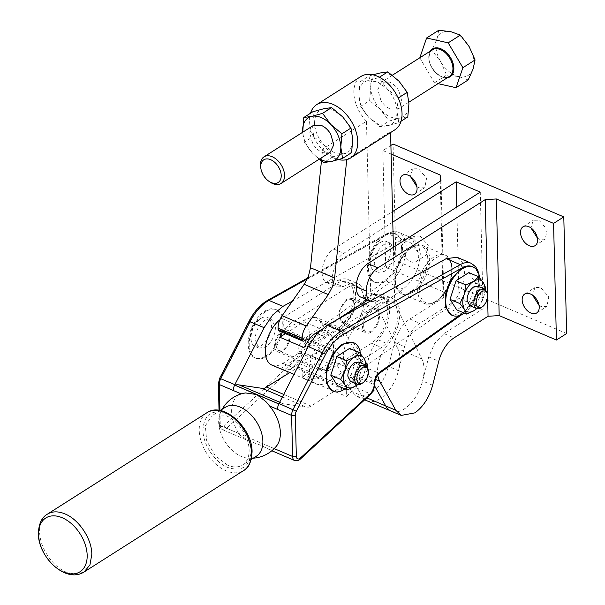 <?xml version="1.0" encoding="UTF-8"?>
<svg xmlns="http://www.w3.org/2000/svg" width="605" height="605" viewBox="0 0 605 605"><rect width="100%" height="100%" fill="white"/><g stroke="black" fill="none" stroke-linecap="round" stroke-linejoin="round"><path stroke-width="0.45" stroke-dasharray="3.02 2.27" d="M329.007 363.439L304.905 353.146A26.34 14.732 113.1 0 0 304.141 321.747L328.235 332.039A26.34 14.732 113.1 0 1 329.007 363.439L304.678 378.904L306.115 379.698L317.005 377.898L356.315 352.904L344.336 331.321L340.055 327.63L334.126 328.167L309.73 338.535M303.907 347.504L328.235 332.039M285.401 333.657L304.141 321.747M441.015 180.774L443.858 297.403L409.85 319.032A26.34 14.732 113.1 0 0 400.623 328.598A26.34 14.732 113.1 0 0 394.581 342.354L388.44 366.418C384.999 378.685 379.101 387.873 370.752 393.984L357.048 396.562L351.596 391.382L361.639 395.67L320.234 321.028L315.954 317.338L340.055 327.63M304.678 378.904L294.015 374.351M304.905 353.146L280.576 368.619M315.954 317.338L310.025 317.882L279.623 330.806A2.632 1.475 -66.9 0 1 279.064 330.905M282.52 332.425A26.34 14.732 -66.9 0 1 285.628 328.25A26.34 14.732 113.1 0 1 291.807 322.752L346.317 288.093A26.34 14.732 -66.9 0 1 357.207 286.301A26.34 14.732 -66.9 0 1 363.9 299.694A26.34 14.732 -66.9 0 1 347.414 332.954L292.903 367.613A26.34 14.732 -66.9 0 1 283.586 369.905M325.951 337.325A26.34 14.732 113.1 0 0 309.465 370.585A26.34 14.732 113.1 0 0 316.158 383.986A26.34 14.732 113.1 0 0 327.048 382.186L381.558 347.527C391.874 339.624 397.364 328.538 398.045 314.267L396.162 305.699L391.352 300.874L380.462 302.674L325.951 337.325L317.118 333.559M271.97 365.125A26.34 14.732 113.1 0 0 282.86 363.325L337.371 328.666A26.34 14.732 113.1 0 0 353.857 295.406A26.34 14.732 113.1 0 0 347.164 282.013A26.34 14.732 113.1 0 0 336.274 283.813L281.764 318.464A26.34 14.732 113.1 0 0 279.843 319.833M374.805 386.247L356.315 352.904L371.515 343.239C381.831 335.336 387.329 324.25 388.002 309.987L386.119 301.411L381.309 296.586L370.419 298.386L367.711 300.103M457.115 257.299L462.409 262.6L464.481 272.031C463.861 286.982 458.174 298.93 447.413 307.9L381.226 355.052L384.334 349.168L388.13 344.048A28.972 16.206 113.1 0 0 399.602 310.834A28.972 16.206 113.1 0 0 392.388 298.454A28.972 16.206 113.1 0 0 383.426 298.832L376.991 301.177L371.039 301.524L370.26 301.116M377.77 375.108A26.34 14.732 113.1 0 1 381.226 355.052L364.437 367.016A7.903 4.417 113.1 0 0 361.064 371.288A7.903 4.417 113.1 0 0 359.786 376.794L358.788 383.494L355.937 387.692L346.423 396.449L346.279 390.459L344.668 386.655L341.001 386.981L310.993 406.061A13.174 7.366 113.1 0 1 308.716 407.097A13.174 7.366 113.1 0 1 306.584 407.248L283.321 403.777L278.799 403.958M292.412 301.086L402.022 239.769L412.928 238.438L418.221 243.739L420.293 253.17C419.673 268.121 413.986 280.07 403.225 289.031L320.249 348.147A7.903 4.417 113.1 0 0 316.884 352.428A7.903 4.417 113.1 0 0 315.598 357.933L314.608 364.634L311.749 368.831L302.243 377.588L302.092 371.599A7.903 4.417 113.1 0 0 300.481 367.795A7.903 4.417 113.1 0 0 300.088 367.575L344.668 386.655M335.798 320.4L320.484 330.133M369.625 376.907A26.34 14.732 -66.9 0 1 374.291 344.88A26.34 14.732 -66.9 0 1 378.072 339.783L378.087 339.76C386.368 329.506 390.195 318.434 389.56 306.546L382.345 294.166L373.383 294.544L366.948 296.889A18.475 10.33 -66.9 0 1 360.996 297.237M346.741 159.629L390.558 131.588L390.588 132.548M321.452 160.915L322.662 149.148L334.308 158.207C338.618 160.022 342.763 160.431 346.763 159.433M351.596 391.382L335.495 362.357A26.34 14.732 113.1 0 1 337.038 336.191L340.154 330.307L343.927 325.203A28.972 16.206 113.1 0 0 355.415 291.973A28.972 16.206 113.1 0 0 348.2 279.593A28.972 16.206 113.1 0 0 339.239 279.971L349.282 284.259L342.846 286.596L336.894 286.952L335.132 285.787C333.121 283.821 332.145 280.75 332.198 276.576L335.42 263.251C337.696 258.759 340.464 255.439 343.738 253.291L369.292 237.047L366.464 121.295L322.662 149.148M349.282 284.259A28.972 16.206 -66.9 0 1 358.243 283.874A28.972 16.206 -66.9 0 1 365.458 296.261A28.972 16.206 -66.9 0 1 353.986 329.475L350.197 334.588C343.201 346.945 341.643 357.623 345.523 366.622L335.495 362.357M300.088 367.575A7.903 4.417 113.1 0 0 296.821 368.12L289.825 372.567M353.97 329.491L343.927 325.203L353.986 329.475M339.239 279.971L332.803 282.308L326.851 282.664L326.072 282.255A18.475 10.33 113.1 0 1 325.089 281.499A18.475 10.33 113.1 0 1 322.155 272.288L332.198 276.576M302.243 377.588L346.423 396.449M373.383 294.544L383.426 298.832M366.948 296.889L376.991 301.177M338.581 159.607A31.611 20.305 57.6 0 1 334.308 158.207A31.611 20.305 57.6 0 1 310.516 113.233M394.899 129.81A31.611 20.305 57.6 0 1 390.558 131.588M366.464 121.295A31.611 20.305 57.6 0 1 360.981 76.457M393.394 247.339L394.762 303.355L421.859 358.924A31.611 17.674 113.1 0 1 422.577 380.991L432.62 385.279M392.774 222.118L369.292 237.047L370.661 293.07L394.762 303.355M367.953 80.609C361.934 82.25 358.901 87.044 358.863 94.985C359.294 103.137 362.629 110.647 368.853 117.514L378.465 124.441L387.934 125.658C393.953 124.017 396.978 119.223 397.024 111.275C396.585 103.13 393.258 95.62 387.034 88.754L377.422 81.826L367.953 80.609L378.783 77.614L387.034 88.754L398.166 98.055L397.024 111.275L398.771 122.664L387.934 125.658L379.985 126.816L368.853 117.514L360.61 106.374L358.863 94.985L360.005 81.766L367.953 80.609M322.155 272.288A18.437 10.308 113.1 0 1 325.377 258.963A18.437 10.308 113.1 0 1 333.695 249.01L392.516 211.606M390.898 145.404L382.859 150.524L385.703 267.153L442.943 291.587L440.251 181.258M391.11 154.048L382.859 150.524M332.803 282.308L342.846 286.596M487.501 294L487.585 297.426M456.783 207.031L459.014 298.446L419.885 323.32A26.34 14.732 113.1 0 0 410.666 332.886A26.34 14.732 113.1 0 0 404.624 346.642L398.476 370.706A31.611 17.674 113.1 0 0 397.757 348.631L421.859 358.924M242.968 393.394L241.266 393.916A31.967 20.532 -122.4 0 0 231.624 411.702A31.967 20.532 -122.4 0 0 238.945 433.558L240.23 435.229L248.776 440.916L260.445 445.114L271.827 450.763M342.74 116.909C348.964 123.775 352.299 131.285 352.73 139.437C352.692 147.386 349.66 152.173 343.64 153.814L334.172 152.596L324.56 145.669C318.336 138.802 315.008 131.3 314.57 123.148C314.615 115.2 317.64 110.405 323.66 108.764L333.128 109.981L342.74 116.909M480.264 192.103L483.115 308.731L443.987 333.605L434.768 343.179L428.726 356.927L422.577 380.991A31.611 17.674 113.1 0 1 413.2 400.502A31.611 17.674 113.1 0 1 404.896 408.556A31.611 17.674 113.1 0 1 391.193 411.135M436.22 300.965A25.024 13.991 -66.9 0 1 419.515 289.946A25.024 13.991 -66.9 0 1 435.177 258.35A25.024 13.991 -66.9 0 1 451.882 269.369A25.024 13.991 -66.9 0 1 436.22 300.965M370.661 293.07L397.757 348.631M412.118 290.68A25.024 13.991 113.1 0 0 427.78 259.084A25.024 13.991 113.1 0 0 411.075 248.065A25.024 13.991 113.1 0 0 395.413 279.661A25.024 13.991 113.1 0 0 412.118 290.68M459.014 298.446L483.115 308.731M566.643 333.529L395.927 260.649L393.076 144.02M539.04 305.366L541.142 306.546L546.912 306.463L548.758 296.904L540.673 287.481L534.903 287.572L532.559 295.172M537.391 238.075L539.494 239.262L545.271 239.179L547.117 229.613L539.032 220.197L533.255 220.28L530.91 227.881M416.89 186.635L418.993 187.822L424.763 187.739L426.608 178.172L418.524 168.757L412.754 168.84L410.409 176.441M420.173 236.041L414.395 236.131L412.549 245.69L420.634 255.106L426.412 255.023L428.257 245.464L420.173 236.041M395.927 260.649L385.703 267.153M409.948 242.544A11.193 7.192 57.6 0 1 418.032 251.96A11.193 7.192 57.6 0 1 416.187 261.519A11.193 7.192 57.6 0 1 410.417 261.61A11.193 7.192 57.6 0 1 402.333 252.187A11.193 7.192 57.6 0 1 404.178 242.628A11.193 7.192 57.6 0 1 409.948 242.544M443.858 297.403L442.943 291.587M472.15 266.578A26.34 14.732 -66.9 0 1 478.177 287.42A26.34 14.732 -66.9 0 1 463.332 312.581L462.356 313.231L451.466 315.031M352.912 342.392L358.825 350.151L358.795 363.938L352.836 378.7L343.118 389.045L332.228 390.845M268.181 449.205L272.916 449.182L273.967 448.509A31.967 20.532 -122.4 0 0 276.364 446.21M225.226 407.331A28.972 18.619 -122.4 0 0 219.796 414.501A28.972 18.619 -122.4 0 0 218.677 422.358A28.972 18.619 -122.4 0 0 241.372 456.457A28.972 18.619 -122.4 0 0 247.528 458.114A28.972 18.619 -122.4 0 0 256.316 456.238M238.945 433.558L220.303 425.602A7.903 4.417 113.1 0 0 222.315 429.626L248.776 440.916M312.823 111.766L314.57 123.148L313.428 136.367L324.56 145.669L332.81 156.816L343.64 153.814L351.588 152.657M360.005 81.766L369.042 76.026L370.782 87.407L369.64 100.627L380.779 109.936L389.023 121.076L399.86 118.081L407.8 116.916M360.61 106.374L369.64 100.627M373.013 74.816L369.042 76.026M378.783 77.614L379.395 77.221M379.985 126.816L389.023 121.076M401.077 121.189L398.771 122.664M267.463 300.443A2.632 1.77 -119.2 0 0 266.843 301.819L385.914 235.216A26.34 14.732 -66.9 0 1 395.829 233.999A26.34 14.732 -66.9 0 1 401.864 254.841A26.34 14.732 -66.9 0 1 387.011 280.002A26.34 14.732 113.1 0 1 386.035 280.652A26.34 14.732 113.1 0 1 375.145 282.452A26.34 14.732 113.1 0 1 369.254 260.906A26.34 14.732 113.1 0 1 384.939 235.799A26.34 14.732 113.1 0 1 385.914 235.216A2.632 1.77 60.8 0 1 386.534 233.84A2.632 1.77 60.8 0 1 386.633 233.772A2.632 1.77 60.8 0 1 387.964 233.772L402.022 239.769M265.701 311.605A26.34 14.732 113.1 0 0 250.016 336.713A26.34 14.732 113.1 0 0 255.907 358.266A26.34 14.732 113.1 0 0 266.797 356.466A26.34 14.732 113.1 0 0 282.474 331.358A26.34 14.732 113.1 0 0 276.591 309.813A26.34 14.732 113.1 0 0 265.701 311.605M464.247 313.065A26.34 14.732 113.1 0 0 479.667 277.869M345.009 388.879A26.34 14.732 113.1 0 0 360.429 353.683M227.639 465.192L215.108 455.618L206.713 440.818L205.345 425.912L211.493 416.066L226.436 415.847A28.972 18.619 -122.4 0 1 247.362 440.221A28.972 18.619 -122.4 0 1 242.582 464.973A28.972 18.619 -122.4 0 1 227.639 465.192M332.81 156.816L323.773 162.556M319.206 159.206L312.641 153.254L304.391 142.114L313.428 136.367M304.391 142.114L302.712 132.238A25.024 16.078 57.6 0 0 312.641 153.254A25.024 16.078 57.6 0 0 319.69 158.896M370.782 87.407A25.024 16.078 -122.4 0 0 380.779 109.936A25.024 16.078 -122.4 0 0 390.384 116.863A25.024 16.078 -122.4 0 0 399.86 118.081A25.024 16.078 -122.4 0 0 408.942 103.697A25.024 16.078 -122.4 0 0 398.952 81.168A25.024 16.078 -122.4 0 0 389.348 74.241A25.024 16.078 -122.4 0 0 379.872 73.023A25.024 16.078 -122.4 0 0 370.782 87.407M385.03 280.228A26.34 14.732 113.1 0 0 400.714 255.121A26.34 14.732 113.1 0 0 394.823 233.568A26.34 14.732 113.1 0 0 383.933 235.368A26.34 14.732 113.1 0 0 368.248 260.475A26.34 14.732 113.1 0 0 374.14 282.021A26.34 14.732 113.1 0 0 385.03 280.228M265.792 356.035A26.34 14.732 113.1 0 0 281.476 330.927A26.34 14.732 113.1 0 0 275.585 309.382A26.34 14.732 113.1 0 0 264.695 311.182A26.34 14.732 113.1 0 0 249.01 336.289A26.34 14.732 113.1 0 0 254.902 357.835A26.34 14.732 113.1 0 0 265.792 356.035M468.845 272.59L475.598 283.102L469.563 301.744L456.775 309.873M349.607 348.404L356.36 358.916L350.318 377.558L337.537 385.688M380.885 100.332L377.815 89.646L381.384 82.212L389.537 82.099C393.227 83.747 396.328 86.644 398.846 90.773L401.917 101.459L398.347 108.892L390.195 109.006C386.504 107.357 383.404 104.461 380.885 100.332M384.152 244.337C377.966 249.086 374.669 255.734 374.261 264.294L378.276 272.333L384.81 271.252C390.996 266.51 394.294 259.855 394.702 251.302L390.686 243.263L384.152 244.337M264.914 320.151C258.728 324.893 255.431 331.548 255.023 340.108L259.038 348.147L265.572 347.066C271.758 342.324 275.056 335.669 275.464 327.108L271.448 319.069L264.914 320.151M475.598 283.102L485.475 287.322M485.27 289.402L483.622 297.138L479.44 305.964L476.778 308.641M469.563 301.744L479.44 305.964M356.36 358.916L366.237 363.136M366.025 365.216L364.384 372.952L360.202 381.778L357.54 384.455M350.318 377.558L360.202 381.778M313.246 125.537L309.677 132.971L312.747 143.657C315.265 147.786 318.366 150.675 322.057 152.331L330.209 152.21M380.137 242.628A15.806 8.841 -66.9 0 1 381.71 241.788A15.806 8.841 -66.9 0 1 386.671 241.546A15.806 8.841 -66.9 0 1 390.686 249.585A15.806 8.841 -66.9 0 1 380.795 269.543A15.806 8.841 -66.9 0 1 374.261 270.616A15.806 8.841 -66.9 0 1 371.001 266.865A15.806 8.841 -66.9 0 1 370.245 262.578A15.806 8.841 -66.9 0 1 380.137 242.628M260.899 318.434A15.806 8.841 -66.9 0 1 262.464 317.602A15.806 8.841 -66.9 0 1 267.433 317.36A15.806 8.841 -66.9 0 1 271.448 325.399A15.806 8.841 -66.9 0 1 261.557 345.349A15.806 8.841 -66.9 0 1 255.023 346.431A15.806 8.841 -66.9 0 1 251.763 342.68A15.806 8.841 -66.9 0 1 251.007 338.392A15.806 8.841 -66.9 0 1 260.899 318.434M484.938 289.22A17.122 9.574 -66.9 0 1 483.622 297.138A17.122 9.574 -66.9 0 1 476.664 308.603M365.692 365.034A17.122 9.574 -66.9 0 1 364.384 372.952A17.122 9.574 -66.9 0 1 357.426 384.409M469.722 305.638L474.078 304.92C478.2 301.759 480.4 297.32 480.673 291.618L477.995 286.256M350.484 381.452L354.84 380.734C358.962 377.565 361.162 373.134 361.435 367.432L358.757 362.07M487.396 293.266L487.501 294.529C487.229 300.239 485.029 304.67 480.907 307.832M368.158 369.08L368.263 370.343C367.991 376.045 365.791 380.484 361.669 383.646M269.943 182.007A15.806 10.156 57.6 0 1 263.523 174.951A15.806 10.156 57.6 0 1 260.695 167.464M419.817 57.785L434.45 82.84L438.05 83.649M419.741 57.989L431.925 50.245L436.802 39.325L438.784 30.25M434.45 82.84L446.634 75.088L440.727 61.748L431.925 50.245M468.202 79.943L458.862 76.601L446.634 75.088M473.08 69.031A25.024 16.078 -122.4 0 0 469.155 46.608A25.024 16.078 -122.4 0 0 451.012 31.755A25.024 16.078 -122.4 0 0 436.802 39.325A25.024 16.078 -122.4 0 0 440.727 61.748A25.024 16.078 -122.4 0 0 458.862 76.601A25.024 16.078 -122.4 0 0 473.08 69.031M346.62 300.435A11.85 6.625 113.1 0 0 339.564 311.734A11.85 6.625 113.1 0 0 342.211 321.429A11.85 6.625 113.1 0 0 347.111 320.62A11.85 6.625 113.1 0 0 354.167 309.321A11.85 6.625 113.1 0 0 351.52 299.626A11.85 6.625 113.1 0 0 346.62 300.435M370.721 310.72A11.85 6.625 113.1 0 0 363.666 322.019A11.85 6.625 113.1 0 0 366.312 331.714A11.85 6.625 113.1 0 0 371.213 330.905A11.85 6.625 113.1 0 0 378.269 319.606A11.85 6.625 113.1 0 0 375.622 309.911A11.85 6.625 113.1 0 0 370.721 310.72M347.141 321.739L354.984 309.185L352.034 298.416L346.589 299.309L338.747 311.862L341.696 322.639L347.141 321.739M371.243 332.032A13.174 7.366 -66.9 0 1 365.798 332.924A13.174 7.366 -66.9 0 1 362.849 322.155A13.174 7.366 -66.9 0 1 370.691 309.601A13.174 7.366 -66.9 0 1 376.136 308.701A13.174 7.366 -66.9 0 1 379.085 319.478A13.174 7.366 -66.9 0 1 371.243 332.032M326.254 349.667A11.85 6.625 113.1 0 0 319.198 360.966A11.85 6.625 113.1 0 0 321.845 370.661A11.85 6.625 113.1 0 0 326.745 369.852A11.85 6.625 113.1 0 0 333.801 358.553A11.85 6.625 113.1 0 0 331.154 348.858A11.85 6.625 113.1 0 0 326.254 349.667M282.066 330.806A11.85 6.625 113.1 0 0 275.01 342.105A11.85 6.625 113.1 0 0 277.657 351.8A11.85 6.625 113.1 0 0 282.558 350.991A11.85 6.625 113.1 0 0 289.621 339.692A11.85 6.625 113.1 0 0 286.967 329.997A11.85 6.625 113.1 0 0 282.066 330.806M333.317 355.422A10.535 5.891 113.1 0 0 330.64 350.068A10.535 5.891 113.1 0 0 326.284 350.787A10.535 5.891 113.1 0 0 319.69 364.089A10.535 5.891 113.1 0 0 322.367 369.451A10.535 5.891 113.1 0 0 326.723 368.732A10.535 5.891 113.1 0 0 333.317 355.422M275.502 345.228C275.774 339.526 277.967 335.087 282.096 331.926L286.452 331.207L289.13 336.562C288.857 342.271 286.657 346.703 282.535 349.864L278.179 350.59L275.502 345.228M281.764 318.464L291.807 322.752M317.005 377.898L327.048 382.186M371.515 343.239L381.558 347.527M282.86 363.325L292.903 367.613M279.623 330.806L303.725 341.091M310.025 317.882L334.126 328.167M320.234 321.028L344.336 331.321M364.936 399.587A31.611 17.674 113.1 0 1 361.639 395.67L366.804 397.871M337.371 328.666L347.414 332.954M370.419 298.386L380.462 302.674M336.274 283.813L346.317 288.093M369.64 376.93L375.508 379.441M367.091 400.843A31.611 17.674 113.1 0 0 380.795 398.272A31.611 17.674 113.1 0 0 389.098 390.217A31.611 17.674 113.1 0 0 398.476 370.706L388.44 366.418M279.684 402.219L283.321 403.777M282.406 396.925L306.584 407.248M283.7 394.407L310.993 406.061M296.821 368.12L341.001 386.981M302.092 371.599L346.279 390.459M311.749 368.831L297.69 362.834A7.903 4.417 113.1 0 0 300.549 358.636A7.903 4.417 113.1 0 0 301.585 353.675A2.632 1.384 -1.4 0 0 299.664 353.38A2.632 1.384 -1.4 0 0 297.872 353.895A5.271 2.949 -66.9 0 1 295.278 360.005L296.155 361.646A2.632 1.369 -132.6 0 0 297.69 362.834L226.633 428.264L298.938 459.127L369.995 393.696A7.903 4.417 113.1 0 0 372.846 389.499A7.903 4.417 113.1 0 0 373.882 384.538L373.845 382.799A2.632 1.384 178.6 0 1 374.767 383.721M355.937 387.692L369.995 393.696A2.632 1.369 -132.6 0 0 371.296 393.726M359.824 378.533L373.882 384.538A2.632 1.384 -1.4 0 1 374.805 385.461M359.786 376.794L373.845 382.799A7.903 4.417 113.1 0 1 375.123 377.286A7.903 4.417 113.1 0 1 378.496 373.013L461.471 313.897A2.632 1.611 -125.5 0 0 462.848 313.866L476.037 296.125L478.994 274.504M364.437 367.016L378.496 373.013A2.632 1.611 54.5 0 0 379.872 372.982M447.413 307.9L461.471 313.897A28.972 16.206 113.1 0 0 478.54 278.035A28.972 16.206 113.1 0 0 471.174 263.296M378.072 339.783L388.115 344.063M378.087 339.76L388.13 344.048M333.695 249.01L343.738 253.291M307.34 278.875L387.964 233.772A28.972 16.206 113.1 0 1 398.869 232.433L412.928 238.438M320.249 348.147L306.19 342.15A2.632 1.611 54.5 0 1 304.731 340.902A2.632 1.611 54.5 0 1 304.035 339.118L387.011 280.002A2.632 1.611 54.5 0 0 387.707 281.786A2.632 1.611 -125.5 0 0 389.166 283.034L306.19 342.15A7.903 4.417 113.1 0 0 302.825 346.423A7.903 4.417 113.1 0 0 301.54 351.928L301.585 353.675L315.644 359.673M304.035 339.118A10.535 5.891 113.1 0 0 297.826 352.155A2.632 1.384 -1.4 0 1 299.619 351.641A2.632 1.384 178.6 0 1 301.54 351.928L315.598 357.933M307.786 277.884L386.633 233.772C391.208 231.337 395.284 230.891 398.869 232.433A28.972 16.206 113.1 0 1 406.235 247.173A28.972 16.206 113.1 0 1 389.166 283.034L403.225 289.031M225.098 427.085A2.632 1.369 -132.6 0 0 226.633 428.264A7.903 4.417 113.1 0 1 225.582 429.081A7.903 4.417 113.1 0 1 222.322 429.626A7.903 4.417 113.1 0 1 222.315 429.626C220.22 428.295 219.237 426.616 219.373 424.589A2.632 1.384 178.6 0 1 220.001 423.666A5.271 2.949 -66.9 0 0 223.517 425.98A5.271 2.949 -66.9 0 0 224.221 425.436A2.632 1.369 -132.6 0 0 225.098 427.085M294.627 460.496A7.903 4.417 113.1 0 0 297.887 459.951A7.903 4.417 113.1 0 0 298.938 459.127A2.632 1.369 -132.6 0 0 300.239 459.157M248.957 321.421L249.275 321.701A36.875 20.623 -66.9 0 1 265.482 302.636A36.875 20.623 -66.9 0 1 266.843 301.819M218.375 383.525A2.632 1.384 178.6 0 1 218.995 382.602A5.271 2.949 -66.9 0 1 219.978 378.67L219.645 378.322M428.726 356.927L438.769 361.215M443.987 333.605L454.03 337.892M409.85 319.032L419.885 323.32M394.581 342.354L404.624 346.642M458.953 315.697L463.332 312.581A2.632 1.611 54.5 0 1 462.848 313.866L462.091 314.403M295.278 360.005L224.221 425.436M219.933 410.508L220.303 425.602A2.632 1.384 178.6 0 1 219.381 424.68A2.632 1.384 178.6 0 1 219.373 424.589L219.025 410.356M434.148 256.8A26.34 14.732 113.1 0 0 418.463 281.907A26.34 14.732 113.1 0 0 424.355 303.453A26.34 14.732 113.1 0 0 435.245 301.661A26.34 14.732 113.1 0 0 450.922 276.553A26.34 14.732 113.1 0 0 445.038 255.007A26.34 14.732 113.1 0 0 434.148 256.8M412.05 247.369A26.34 14.732 -66.9 0 1 422.94 245.57A26.34 14.732 -66.9 0 1 428.832 267.123A26.34 14.732 -66.9 0 1 413.147 292.23A26.34 14.732 -66.9 0 1 402.257 294.022A26.34 14.732 -66.9 0 1 396.373 272.477A26.34 14.732 -66.9 0 1 412.05 247.369M297.872 353.895L297.826 352.155M218.995 382.602L220.001 423.666M249.275 321.701L219.978 378.67M251.135 450.808C251.113 436.568 239.255 418.736 226.376 413.601C211.78 408.95 203.961 414.493 202.932 430.231C202.955 444.471 214.82 462.303 227.692 467.431C242.295 472.089 250.107 466.546 251.135 450.808M206.963 412.701A34.243 21.999 -122.4 0 0 199.219 430.458A34.243 21.999 -122.4 0 0 226.043 470.758A34.243 21.999 -122.4 0 0 243.702 470.501M47.341 514.189A34.243 21.999 -122.4 0 0 39.605 531.939A34.243 21.999 -122.4 0 0 66.429 572.239L75.98 574.296L84.087 571.982M432.409 49.776A15.806 10.156 -122.4 0 0 428.839 57.967A15.806 10.156 -122.4 0 0 431.909 67.896A15.806 10.156 -122.4 0 0 441.219 76.57A15.806 10.156 -122.4 0 0 449.364 76.449C443.117 81.577 428.658 68.978 428.99 57.74C429.558 52.771 430.692 50.117 432.409 49.776M430.336 51.092A16.464 10.58 -122.4 0 0 428.764 57.483A16.464 10.58 -122.4 0 0 441.658 76.858A16.464 10.58 -122.4 0 0 447.292 77.765M306.115 379.698L316.158 383.986M382.345 294.166L392.388 298.454M370.184 301.161L371.039 301.524M381.309 296.586L391.352 300.874M347.164 282.013L357.207 286.301M326.851 282.664L336.894 286.952M348.2 279.593L358.243 283.874M357.048 396.562L364.686 399.822M222.141 409.298A32.927 32.927 0 0 0 219.796 414.501M247.528 458.114A32.927 32.927 0 0 0 253.23 458.197M424.355 303.453C427.266 304.958 431.123 304.353 435.918 301.645C451.239 292.865 458.507 259.696 445.038 255.007L422.94 245.57C420.059 244.072 416.202 244.677 411.37 247.377C396.056 256.165 388.781 289.334 402.257 294.022L424.355 303.453M523.038 226.784L533.255 220.28M535.047 245.675L545.271 239.179M524.679 294.068L534.903 287.572M536.695 312.959L546.912 306.463M402.529 175.344L412.754 168.84M414.546 194.235L424.763 187.739M404.178 242.628L414.395 236.131M416.187 261.519L426.412 255.023M220.167 410.545L211.493 416.066M251.264 459.452L242.582 464.973M394.823 233.568L395.829 233.999M374.14 282.021L375.145 282.452M275.585 309.382L276.591 309.813M254.902 357.835L255.907 358.266M390.686 243.263L386.671 241.546M378.276 272.333L374.261 270.616M271.448 319.069L267.433 317.36M259.038 348.147L255.023 346.431M381.71 241.788A19.753 19.753 0 0 0 371.001 266.865M262.464 317.602A19.753 19.753 0 0 0 251.763 342.68M392.388 75.217L381.384 82.212M408.882 102.192L398.347 108.892M342.211 321.429L366.312 331.714M351.52 299.626L375.622 309.911M352.034 298.416L376.136 308.701M341.696 322.639L365.798 332.924M277.657 351.8L321.845 370.661M286.967 329.997L331.154 348.858M330.64 350.068L286.452 331.207M322.367 369.451L278.179 350.59"/><path stroke-width="0.91" d="M320.484 330.133L315.908 333.045A26.34 14.732 113.1 0 0 309.73 338.535L303.907 347.504L279.805 337.219L285.401 333.657M294.015 374.351L280.576 368.619A26.34 14.732 -66.9 0 0 282.013 369.405A26.34 14.732 -66.9 0 0 283.586 369.905M279.805 337.219A26.34 14.732 -66.9 0 1 282.52 332.425M279.843 319.833A26.34 14.732 113.1 0 0 265.277 351.724A26.34 14.732 113.1 0 0 271.97 365.125L282.013 369.405M309.73 338.535L303.725 341.091A2.632 1.475 -66.9 0 1 302.901 341.129A2.632 1.475 -66.9 0 1 302.681 340.986A2.632 1.475 -66.9 0 1 302.235 339.791L302.205 338.429A13.174 7.366 -66.9 0 1 303.203 332.1A13.174 7.366 -66.9 0 1 306.221 326.012L328.303 294.605L332.516 286.619L334.603 278.028L346.741 159.629M278.799 403.958L308.316 346.536L316.944 333.756L327.139 325.24L446.21 258.63L457.115 257.299L471.174 263.296A28.972 16.206 113.1 0 0 460.269 264.635L341.197 331.245A39.514 22.098 113.1 0 0 339.738 332.115A39.514 22.098 113.1 0 0 331.003 339.753A39.514 22.098 113.1 0 0 322.374 352.541L293.077 409.509A7.903 4.417 113.1 0 0 291.958 412.489A7.903 4.417 113.1 0 0 291.602 415.408L292.608 456.465A2.632 1.384 -1.4 0 0 294.529 456.76A2.632 1.384 -1.4 0 0 296.321 456.246L295.316 415.181A2.632 1.384 178.6 0 1 293.523 415.695A2.632 1.384 178.6 0 1 291.602 415.408L277.544 409.404A7.903 4.417 113.1 0 1 277.839 406.719A7.903 4.417 113.1 0 1 277.899 406.484A7.903 4.417 113.1 0 1 278.799 403.958L256.702 394.528L245.554 392.94L242.968 393.394A32.927 32.927 0 0 0 222.141 409.298M367.711 300.103L335.798 320.4M370.184 301.161L360.996 297.237A18.475 10.33 -66.9 0 1 359.234 296.072A18.475 10.33 -66.9 0 1 356.3 286.861A18.437 10.308 -66.9 0 1 359.521 273.543A18.437 10.308 -66.9 0 1 367.84 263.583L480.264 192.103L456.162 181.818L392.774 222.118M390.588 132.548L393.394 247.339M279.064 330.905A2.632 1.475 -66.9 0 1 278.807 330.844A2.632 1.475 -66.9 0 1 278.58 330.701A2.632 1.475 -66.9 0 1 278.134 329.506L278.103 328.144A13.174 7.366 -66.9 0 1 279.102 321.807A13.174 7.366 -66.9 0 1 282.119 315.727L304.202 284.32L308.414 276.326L310.501 267.743L321.452 160.915M289.825 372.567L264.529 388.236L262.396 388.387L239.134 384.916A32.927 18.415 113.1 0 0 236.994 384.795A32.927 18.415 113.1 0 0 234.755 385.067A32.927 18.415 113.1 0 0 234.679 385.082A32.927 18.415 113.1 0 0 234.611 385.098L264.128 327.676L272.757 314.887L282.951 306.38L292.412 301.086M487.585 297.426L488.046 316.271L454.03 337.892A26.34 14.732 113.1 0 0 444.811 347.459A26.34 14.732 113.1 0 0 438.769 361.215L432.62 385.279C429.187 397.545 423.288 406.734 414.939 412.844L401.236 415.423L395.783 410.243L379.683 381.218A26.34 14.732 113.1 0 1 377.77 375.108M307.34 278.875L268.892 300.375A39.514 22.098 113.1 0 0 267.433 301.252A39.514 22.098 113.1 0 0 258.698 308.89A39.514 22.098 113.1 0 0 250.069 321.678L220.772 378.647A7.903 4.417 113.1 0 0 219.653 381.619A7.903 4.417 113.1 0 0 219.305 384.538L233.364 390.543A7.903 4.417 113.1 0 1 233.651 387.858A7.903 4.417 113.1 0 1 233.712 387.623A7.903 4.417 113.1 0 1 234.611 385.098L256.739 394.543M356.3 286.861L366.343 291.149A18.475 10.33 113.1 0 0 369.277 300.36A18.475 10.33 113.1 0 0 370.26 301.116M310.516 113.233A31.611 20.305 57.6 0 1 316.695 104.62A31.611 20.305 57.6 0 1 332.992 104.378A31.611 20.305 57.6 0 1 355.823 130.967A31.611 20.305 57.6 0 1 350.613 157.965A31.611 20.305 57.6 0 1 338.581 159.607M316.695 104.62L360.981 76.457A31.611 20.305 57.6 0 1 377.286 76.222A31.611 20.305 57.6 0 1 400.109 102.805A31.611 20.305 57.6 0 1 394.899 129.81L350.613 157.965M392.516 211.606L441.015 180.774L440.1 174.958L391.11 154.048M367.84 263.583L377.883 267.871L485.195 199.635L496.334 198.962L553.575 223.396L563.792 216.9L566.643 333.529L556.426 340.025L553.575 223.396M390.898 145.404L393.076 144.02L563.792 216.9M377.883 267.871A18.437 10.308 113.1 0 0 369.564 277.831A18.437 10.308 113.1 0 0 366.343 291.149M485.195 199.635L487.501 294M253.23 458.197A32.927 32.927 0 0 0 276.364 446.21A31.967 20.532 -122.4 0 0 280.365 432.507A31.967 20.532 -122.4 0 0 269.633 406.031L265.943 401.644L256.671 394.513M456.783 207.031L456.162 181.818M496.334 198.962L499.185 315.591L488.046 316.271M499.185 315.591L556.426 340.025M528.808 226.694A11.193 7.192 57.6 0 1 536.9 236.116A11.193 7.192 57.6 0 1 535.047 245.675A11.193 7.192 57.6 0 1 529.277 245.759A11.193 7.192 57.6 0 1 521.192 236.343A11.193 7.192 57.6 0 1 523.038 226.784A11.193 7.192 57.6 0 1 528.808 226.694M530.456 293.985A11.193 7.192 57.6 0 1 538.541 303.4A11.193 7.192 57.6 0 1 536.695 312.959A11.193 7.192 57.6 0 1 530.918 313.05A11.193 7.192 57.6 0 1 522.833 303.634A11.193 7.192 57.6 0 1 524.679 294.068A11.193 7.192 57.6 0 1 530.456 293.985M532.559 295.172L539.04 305.366M530.91 227.881L537.391 238.075M410.409 176.441L416.89 186.635M440.1 174.958L440.251 181.258M408.307 175.253A11.193 7.192 57.6 0 1 416.391 184.669A11.193 7.192 57.6 0 1 414.546 194.235A11.193 7.192 57.6 0 1 408.768 194.318A11.193 7.192 57.6 0 1 400.684 184.903A11.193 7.192 57.6 0 1 402.529 175.344A11.193 7.192 57.6 0 1 408.307 175.253M452.472 315.462L451.466 315.031L445.545 307.264L445.575 293.486L451.542 278.716L462.235 267.796A26.34 14.732 -66.9 0 1 472.15 266.578L473.155 267.009A26.34 14.732 113.1 0 0 462.265 268.801A26.34 14.732 113.1 0 0 446.581 293.909A26.34 14.732 113.1 0 0 452.472 315.462A26.34 14.732 113.1 0 0 463.362 313.662A26.34 14.732 113.1 0 0 464.247 313.065M333.226 391.269L332.228 390.845L326.307 383.078L326.337 369.292L332.304 354.53L342.022 344.185L352.912 342.392L353.91 342.816A26.34 14.732 113.1 0 0 343.02 344.616A26.34 14.732 113.1 0 0 327.343 369.723A26.34 14.732 113.1 0 0 333.226 391.269A26.34 14.732 113.1 0 0 344.116 389.476A26.34 14.732 113.1 0 0 345.009 388.879M251.264 459.452L256.316 456.238A28.972 18.619 -122.4 0 0 262.865 441.219A28.972 18.619 -122.4 0 0 240.17 407.112A28.972 18.619 -122.4 0 0 225.226 407.331L220.167 410.545M342.551 158.404L351.588 152.657L352.73 139.437L350.983 128.056L342.74 116.909L331.608 107.607L323.66 108.764L312.823 111.766L303.793 117.506L311.734 116.349L322.571 113.354L330.814 124.494L341.954 133.796L340.812 147.015L342.551 158.404L331.721 161.399L323.773 162.556L319.206 159.206M379.395 77.221L387.82 71.866L379.872 73.023L373.013 74.816M398.226 98.018L407.203 92.315L408.942 103.697L407.8 116.916L401.077 121.189M407.203 92.315L398.952 81.168L387.82 71.866M479.667 277.869A26.34 14.732 113.1 0 0 473.155 267.009M360.429 353.683A26.34 14.732 113.1 0 0 353.91 342.816M350.983 128.056L341.954 133.796M331.608 107.607L322.571 113.354M319.69 158.896A25.024 16.078 57.6 0 0 322.246 160.181A25.024 16.078 57.6 0 0 331.721 161.399A25.024 16.078 57.6 0 0 340.812 147.015A25.024 16.078 57.6 0 0 330.814 124.494A25.024 16.078 57.6 0 0 321.21 117.567A25.024 16.078 57.6 0 0 311.734 116.349A25.024 16.078 57.6 0 0 302.651 130.725A25.024 16.078 57.6 0 0 302.727 132.223L303.793 117.506M476.778 308.641L474.214 310.524L466.659 314.093L456.775 309.873L450.029 299.362L456.064 280.72L468.845 272.59L478.729 276.81L483.266 282.565L485.475 287.322L485.27 289.402M357.54 384.455L354.976 386.338L347.414 389.907L337.537 385.688L330.784 375.176L336.826 356.526L349.607 348.404L359.491 352.617L364.029 358.372L366.237 363.136L366.025 365.216M466.659 314.093L464.451 309.337L459.906 303.581L464.088 294.756L465.941 284.932L473.503 281.37L478.729 276.81M450.029 299.362L459.906 303.581M456.064 280.72L465.941 284.932M347.414 389.907L345.205 385.143L340.668 379.388L344.85 370.57L346.703 360.746L354.265 357.184L359.491 352.617M330.784 375.176L340.668 379.388M336.826 356.526L346.703 360.746M280.985 183.504L330.209 152.21L333.779 144.776L330.708 134.091C328.19 129.962 325.089 127.073 321.399 125.416L313.246 125.537L264.022 156.831A15.806 10.156 57.6 0 1 272.174 156.71A15.806 10.156 57.6 0 1 281.484 165.392A15.806 10.156 57.6 0 1 280.985 183.504A15.806 10.156 57.6 0 1 272.832 183.625A15.806 10.156 57.6 0 1 269.943 182.007L268.794 181.205A13.431 8.629 57.6 0 1 263.341 175.208A13.431 8.629 57.6 0 1 260.937 168.848A13.431 8.629 57.6 0 1 270.692 159.705A13.431 8.629 57.6 0 1 278.602 167.078A13.431 8.629 57.6 0 1 280.38 179.919A13.431 8.629 57.6 0 1 271.252 182.581A13.431 8.629 57.6 0 1 268.794 181.205M476.664 308.603A17.122 9.574 -66.9 0 1 474.214 310.524A17.122 9.574 -66.9 0 1 464.451 309.337A17.122 9.574 -66.9 0 1 462.787 302.992A17.122 9.574 -66.9 0 1 464.088 294.756A17.122 9.574 -66.9 0 1 473.503 281.37A17.122 9.574 -66.9 0 1 483.266 282.565A17.122 9.574 -66.9 0 1 484.93 288.91A17.122 9.574 -66.9 0 1 484.938 289.22M357.426 384.409A17.122 9.574 -66.9 0 1 354.976 386.338A17.122 9.574 -66.9 0 1 345.205 385.143A17.122 9.574 -66.9 0 1 343.549 378.798A17.122 9.574 -66.9 0 1 344.85 370.57A17.122 9.574 -66.9 0 1 354.265 357.184A17.122 9.574 -66.9 0 1 364.029 358.372A17.122 9.574 -66.9 0 1 365.692 364.717A17.122 9.574 -66.9 0 1 365.692 365.034M484.824 289.175L477.995 286.256L473.639 286.974C469.51 290.143 467.317 294.575 467.045 300.277L469.722 305.638L476.551 308.55A10.535 5.891 -66.9 0 1 473.874 303.196A10.535 5.891 -66.9 0 1 480.468 289.893L484.824 289.175L487.396 293.266L487.592 294.62A8.954 5.006 -66.9 0 1 487.683 295.694A8.954 5.006 -66.9 0 1 482.404 306.788A8.954 5.006 -66.9 0 1 482.079 307A8.954 5.006 -66.9 0 1 476.097 303.06A8.954 5.006 -66.9 0 1 481.709 291.754A8.954 5.006 -66.9 0 1 487.592 294.62M365.586 364.981L358.757 362.07L354.401 362.788C350.272 365.949 348.072 370.389 347.807 376.091L350.484 381.452L357.313 384.364A10.535 5.891 -66.9 0 1 354.636 379.01A10.535 5.891 -66.9 0 1 361.23 365.7L365.586 364.981L368.158 369.08L368.354 370.434A8.954 5.006 -66.9 0 1 368.445 371.508A8.954 5.006 -66.9 0 1 363.166 382.594A8.954 5.006 -66.9 0 1 362.841 382.814A8.954 5.006 -66.9 0 1 356.859 378.874A8.954 5.006 -66.9 0 1 362.463 367.56A8.954 5.006 -66.9 0 1 368.354 370.434M63.533 572.035A31.876 20.479 -122.4 0 0 87.173 555.269A31.876 20.479 -122.4 0 0 62.209 517.751A31.876 20.479 -122.4 0 0 38.569 534.517A31.876 20.479 -122.4 0 0 63.533 572.035M482.404 306.788L480.907 307.832A10.535 5.891 -66.9 0 1 476.551 308.55M363.166 382.594L361.669 383.646A10.535 5.891 -66.9 0 1 357.313 384.364M260.937 168.848L260.695 167.464A15.806 10.156 57.6 0 1 264.022 156.831M438.05 83.649L456.026 87.687L462.886 67.692L448.169 42.849L426.601 37.994L419.817 57.785M448.169 42.849L460.352 35.105L469.155 46.608L475.061 59.948L473.08 69.031L468.202 79.943L456.026 87.687M475.061 59.948L462.886 67.692M426.601 37.994L438.784 30.25L451.012 31.755L460.352 35.105M315.908 333.045L317.118 333.559M366.804 397.871L385.74 405.955L374.805 386.247M375.508 379.441L379.683 381.218M364.936 399.587A31.611 17.674 113.1 0 0 367.091 400.843L391.193 411.135A31.611 17.674 113.1 0 1 385.74 405.955L395.783 410.243M446.21 258.63L460.269 264.635A2.632 1.77 60.8 0 1 461.675 265.913A2.632 1.77 60.8 0 1 462.235 267.796L343.164 334.399A2.632 1.77 -119.2 0 0 342.604 332.523L341.197 331.245L327.139 325.24M308.316 346.536L325.596 354.28A36.875 20.623 -66.9 0 1 341.802 335.215A36.875 20.623 -66.9 0 1 343.164 334.399M279.018 403.512L296.299 411.249L325.596 354.28M234.755 385.067L278.829 403.89M239.134 384.916L279.684 402.219M262.396 388.387L282.406 396.925M266.805 387.2L283.7 394.407M278.134 329.506L302.235 339.791M278.103 328.144L302.205 338.429M282.119 315.727L306.221 326.012M304.202 284.32L328.303 294.605M310.501 267.743L334.603 278.028M264.128 327.676L248.942 321.353C253.608 312.392 259.318 305.699 266.071 301.275L267.569 300.382L268.892 300.375L282.951 306.38M219.933 410.508L219.305 384.538A2.632 1.384 178.6 0 1 218.382 383.615A2.632 1.384 178.6 0 1 218.375 383.525L219.706 378.299L234.831 384.651M295.316 415.181A5.271 2.949 -66.9 0 1 296.299 411.249M458.953 315.697L380.356 371.697A10.535 5.891 113.1 0 0 374.147 384.735L374.192 386.474A5.271 2.949 -66.9 0 1 371.599 392.584L299.838 458.56C297.758 459.611 296.586 458.84 296.321 456.246M371.599 392.584L374.813 385.559A2.632 1.384 -1.4 0 0 374.805 385.461M374.192 386.474A2.632 1.384 -1.4 0 0 374.813 385.559L374.775 383.812C375.032 379.252 376.733 375.637 379.872 372.982L379.872 372.982A2.632 1.611 54.5 0 0 380.356 371.697M374.147 384.735L374.775 383.812M219.645 378.322L248.957 321.421M269.633 406.031L277.544 409.404M274.194 448.608L292.608 456.465A7.903 4.417 -66.9 0 0 294.62 460.488A7.903 4.417 -66.9 0 1 294.62 460.488C296.934 460.942 298.477 460.76 299.241 459.929L300.314 459.097A2.632 1.369 -132.6 0 0 300.541 458.015M233.364 390.543L241.198 393.885M300.239 459.157A2.632 1.369 -132.6 0 0 300.314 459.097L371.372 393.666M206.963 412.701C223.237 401.16 252.444 428.022 252.066 451.822C251.446 461.917 248.655 468.141 243.702 470.501A34.243 21.999 -122.4 0 0 251.446 452.744A34.243 21.999 -122.4 0 0 224.621 412.444A34.243 21.999 -122.4 0 0 206.963 412.701L47.341 514.189C41.7 517.388 38.705 523.922 38.357 533.784C38.334 557.054 65.582 583.78 84.087 571.982L89.956 564.904L91.824 554.233C91.801 538.805 78.945 519.483 65 513.925A34.243 21.999 -122.4 0 0 47.341 514.189M408.882 102.192L449.364 76.449A15.806 10.156 -122.4 0 0 452.941 68.259A15.806 10.156 -122.4 0 0 449.863 58.33A15.806 10.156 -122.4 0 0 440.561 49.655A15.806 10.156 -122.4 0 0 432.409 49.776L392.388 75.217M447.292 77.765A16.464 10.58 -122.4 0 0 453.863 68.199A16.464 10.58 -122.4 0 0 440.969 48.824A16.464 10.58 -122.4 0 0 430.336 51.092M278.807 330.844L302.901 341.129M391.193 411.135L401.236 415.423M364.686 399.822L367.091 400.843M267.569 300.382L307.786 277.884M478.994 274.504L477.806 270.458L475.764 266.903L471.174 263.296M271.827 450.763L294.62 460.488M462.091 314.403L379.872 372.982M219.025 410.356L218.375 383.525M243.702 470.501L84.087 571.982"/></g></svg>
